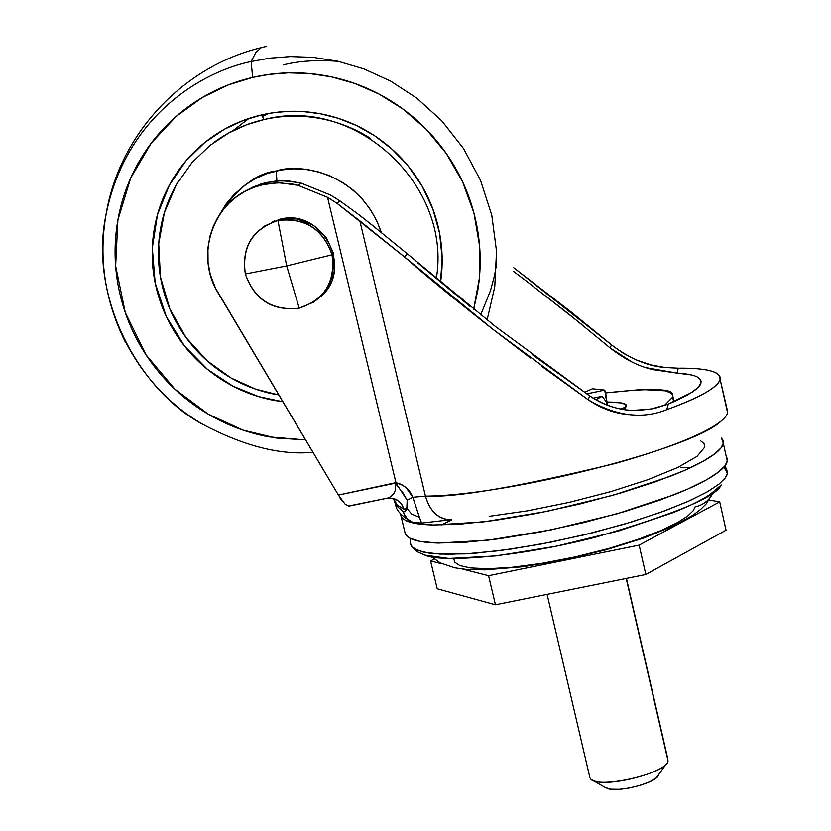 <?xml version="1.0" encoding="UTF-8"?>
<svg xmlns="http://www.w3.org/2000/svg" width="831" height="831" viewBox="0 0 831 831"><rect width="100%" height="100%" fill="white"/><g stroke="black" fill="none" stroke-linecap="round" stroke-linejoin="round"><path stroke-width="1.25" d="M245.332 273.991C254.546 299.669 272.506 311.064 299.202 308.176L286.685 265.92L245.332 273.991C241.426 246.88 252.302 229.044 277.949 220.475L286.685 265.92L332.057 254.816C322.854 228.941 304.821 217.493 277.949 220.475C304.956 217.265 322.999 228.712 332.057 254.816L286.685 265.92L299.202 308.176C324.609 299.669 335.558 281.875 332.057 254.816C335.766 274.708 329.616 290.486 313.619 302.152L299.202 308.176C272.36 311.293 254.411 299.898 245.332 273.991L286.685 265.92L277.949 220.475L279.642 219.301L277.949 220.475C252.531 229.19 241.665 247.025 245.332 273.991M319.665 297.384C354.816 270.335 322.74 207.407 279.642 219.301L263.832 226.396M319.613 297.446L328.318 287.266L334.311 271.02L333.584 253.538L326.251 237.479L313.412 225.326L297.041 218.948L279.642 219.301M624.008 409.538L625.868 407.024L620.549 408.935L625.868 407.024L624.019 409.538M664.208 405.642L672.653 397.187L673.681 401.789L672.653 397.187L664.198 405.642M404.863 532.058L405.299 533.907L409.558 538.041L419.707 541.324L437.428 543.038L463.854 542.425L498.777 538.841L540.036 532.079L583.674 522.606L625.026 511.46L660.313 499.94L687.569 489.137L706.662 479.726L718.628 471.956L724.996 465.786L727.26 461.008L723.302 443.266L721.017 447.919L714.608 453.955L702.59 461.589L683.456 470.865L656.147 481.544L620.799 492.98L579.394 504.095L535.725 513.6L494.445 520.455L459.533 524.184L433.128 524.963L415.427 523.426L405.31 520.31L401.082 516.321L400.646 513.984L401.84 517.62L405.944 520.632C411.428 523.291 420.891 524.745 434.333 524.984L483.922 521.816L547.058 511.345L612.904 495.276L669.921 476.423C686.489 469.951 699.37 463.843 708.573 458.089C717.714 452.355 722.627 447.41 723.302 443.266L727.26 461.008C726.606 465.267 721.723 470.325 712.614 476.163C703.452 482.022 690.603 488.223 674.066 494.767L617.132 513.766L551.348 529.835L488.254 540.16L438.643 543.069C425.192 542.716 415.708 541.158 410.202 538.384L406.224 535.434L404.822 531.923M410.14 541.885L410.337 544.326L413.983 548.605L423.311 552.096L440.056 554.111L465.443 553.882L499.431 550.693L540.015 544.295L583.32 535.071L624.632 524.06L660.043 512.55L687.455 501.695L706.672 492.201L718.711 484.338L725.11 478.095L727.374 473.255L723.936 467.115L727.374 473.255L725.234 477.908L719.282 483.881L708.147 491.35L690.426 500.366L665.091 510.712L632.142 521.795L593.105 532.661L551.265 542.124L510.816 549.135L475.654 553.186L448.148 554.329L428.91 553.103L417.152 550.215L411.407 546.341L410.14 541.885M411.407 546.341L417.204 551.691L425.046 555.191C439.744 562.379 513.08 558.276 594.965 537.356C674.055 514.379 716.083 497 721.048 485.221M453.695 558.567L454.796 562.255L459.823 565.537L470.221 567.916L487.278 568.747L511.481 567.376L541.822 563.366L575.54 556.843L608.801 548.481L638.011 539.371L660.998 530.531L677.275 522.678L687.559 516.134L693.075 510.909L695.111 506.868C703.255 504.999 709.175 500.397 712.873 493.063L713.216 492.305M691.621 374.968L676.964 373.088L678.325 368.185C702.475 367.946 716.27 370.616 719.708 376.204L720.103 379.227C719.386 383.018 714.473 387.547 705.374 392.793C696.212 398.059 683.342 403.679 666.753 409.673L668.311 404.074L691.766 392.377L698.217 387.277L700.98 382.831C700.066 388.119 689.179 395.203 668.311 404.074L650.496 409.195L632.038 410.358C617.018 409.61 602.922 404.801 589.75 395.93L532.484 354.775M469.692 306.161L417.598 262.783M628.849 414.638C614.743 413.474 601.177 408.499 588.13 399.732L493.666 329.886L404.458 256.914L407.481 253.943L378.105 229.979L407.481 253.943L404.458 256.914L336.825 203.19L339.921 200.905L330.655 195.098L301.341 183.194L298.049 185.334L327.539 197.311L336.825 203.19L339.921 200.905L360.696 216.039L377.949 229.844M678.325 368.185L676.964 373.088L653.457 369.691C639.081 366.606 624.652 359.366 610.151 347.95L611.481 344.823L513.807 267.769L570.845 311.77L613.829 346.714L623.624 353.466L636.317 359.937L651.182 364.954L665.216 367.52L678.325 368.185C692.233 368.019 702.839 368.871 710.162 370.74C717.475 372.62 720.789 375.456 720.103 379.227L727.156 409.475M581.253 324.069L526.439 281.107L569.412 314.554L610.151 347.95L611.481 344.823C629.171 358.265 646.663 365.775 663.969 367.375M530.469 357.974L493.666 329.886C455.959 300.406 426.23 276.089 404.458 256.914L359.854 220.901L336.825 203.19L327.539 197.311L395.93 482.624L327.539 197.311L298.049 185.334L293.052 184.181L278.105 182.81L263.167 184.596L270.563 183.329L280.587 182.851L298.049 185.334L301.341 183.194L298.9 182.581L281.501 180.711L266.678 182.467L263.167 184.596L253.798 187.38L245.041 191.348L236.887 196.511L229.408 202.816L222.947 209.952L217.545 217.899L213.214 226.634L210.056 235.879L207.927 247.773L208.041 262.513L210.285 274.552L215.551 288.253L338.404 495.047L217.919 292.647C194.018 254.13 214.118 198.702 257.111 186.248L263.167 184.596L266.678 182.467L260.664 184.098L244.407 191.701M341.666 500.137L339.266 496.491M394.351 492.825L391.598 496.128L388.212 497.956L349.124 505.871M672.653 397.187L672.559 394.881L671.469 393.416L665.61 390.84L641.428 389.49L605.674 392.918C651.161 387.89 673.442 388.534 672.518 394.818L672.653 397.187M606.942 402.007L621.91 402.952L625.359 404.624L625.868 407.024C628.423 403.752 622.118 402.079 606.942 402.007M402.007 491.266L407.19 500.158L412.83 497.26L425.451 496.097L359.854 220.901L425.451 496.097L412.83 497.26L406.214 487.755L401.466 484.442L395.93 482.624L338.404 495.047L345.021 504.053L348.812 506.162M355.429 212.061L374.314 226.801M646.549 367.759L676.964 373.088C691.091 373.95 699.027 376.308 700.751 380.172L700.98 382.831L700.575 379.798L697.863 377.284M668.311 404.074L666.753 409.673C642.332 419.468 616.124 416.154 588.13 399.732L589.75 395.93C605.602 406.172 621.661 411.023 637.928 410.452L654.028 408.551L668.311 404.074M526.439 281.107L513.381 271.28L526.439 281.107M407.481 253.943L495.473 326.552L589.75 395.93L588.13 399.732L541.397 366.097M451.555 519.842C438.83 519.759 430.136 511.844 425.451 496.097C454.796 497.821 517.9 486.987 614.763 463.594C705.612 437.906 727.53 419.302 727.499 412.456L720.103 379.227C718.14 387.184 700.356 397.332 666.753 409.673M412.238 522.097L407.232 518.793L404.811 515.542L403.336 511.73L395.753 505.165L395.14 502.578L395.795 505.258L403.658 511.854L405.383 511.377L406.816 508.271L403.845 509.112L397.55 505.425L395.327 502.713L394.434 499.93L396.989 504.895L403.845 509.112L401.238 503.524L396.21 499.286L388.004 498.008M244.148 191.836L253.32 186.882L264.944 182.882L276.515 180.95L289.001 181.002L301.341 183.194L330.655 195.098L339.921 200.905M610.151 347.95L632.308 362.191M338.404 495.047L345.021 504.053L348.76 506.172L387.017 498.216L389.531 497.447L393.063 494.684L395.566 489.916L395.629 483.102L338.404 495.047M393.884 498.351L399.669 501.758L402.349 505.248L403.845 509.112L405.59 509.174M395.629 483.112L398.278 487.485M421.629 523.094L419.395 517.256L411.792 514.171L406.816 508.271L407.19 500.158L412.83 497.26L419.395 517.256L412.83 497.26C409.631 489.272 403.97 484.546 395.857 483.06L407.19 500.158L407.211 507.201M412.529 522.211L407.367 518.918L403.97 513.735L403.336 511.73L405.383 511.377L406.816 508.271L411.792 514.171L419.395 517.256L421.327 522.585M726.626 408.561L727.167 409.527M721.474 420.725C694.394 448.543 507.481 495.795 425.451 496.097C429.887 511.626 438.716 519.541 451.929 519.832M721.256 484.982L709.695 494.705C700.948 500.397 688.702 506.391 672.965 512.685L618.804 530.905L556.23 546.216L496.149 555.918L448.802 558.474L424.766 555.098M724.227 466.773L727.416 471.644L727.374 473.255L726.523 476.153L723.708 479.913M690.956 467.479L680.527 467.438M451.68 519.863L441.178 524.995M727.374 473.255L726.751 469.525L724.964 465.859M726.886 457.777L727.26 461.008L726.917 457.881M721.505 438.134L722.98 440.233L723.302 443.266L721.516 438.114M700.325 440.586L704.023 443.494L704.74 447.109L697.043 456.344L677.681 467.51L648.035 479.632L610.806 491.609L569.36 502.319L527.56 510.805L489.179 516.311M339.578 497.385L341.655 500.117M590.301 778.408C595.744 789.917 667.968 773.557 668.01 760.781L626.2 578.449L668.01 760.781C668.134 771.729 609.258 787.57 593.812 780.714M607.004 788.359C617.142 792.857 654.901 783.456 658.401 775.583M607.025 405.04L606.848 402.775L602.257 396.252L595.785 399.721L602.257 396.252L593.168 398.163L602.257 396.252L606.848 402.775L607.025 405.04M592.378 388.773L584.577 392.336L592.378 388.773L604.729 390.082L592.378 388.773M586.79 393.873L604.729 390.082L606.848 402.775L606.505 396.813L604.729 390.082L586.79 393.873M495.442 604.781L645.822 574.491L639.122 545.136L488.576 575.696L495.442 604.781L488.576 575.696L462.244 568.986L488.576 575.696L639.122 545.136L645.822 574.491L726.055 530.178L719.708 501.841L726.055 530.178L645.822 574.491L495.442 604.781L437.231 588.764L495.442 604.781M442.248 563.896L430.572 560.925L437.231 588.764L430.572 560.925L434.322 559.066L430.572 560.925L442.248 563.896M709.123 500.044L719.708 501.841L639.122 545.136L719.708 501.841L709.123 500.044M665.953 764.375L656.199 777.951L649.738 781.774L640.452 785.285L629.763 787.933L619.344 789.305L610.827 789.201L605.498 787.632M480.692 314.939L490.467 290.684L494.487 275.663L496.626 263.967M338.466 61.369C317.224 59.739 298.776 60.933 283.122 64.932M251.139 61.525L269.732 58.16L290.424 56.57L313.173 57.349L337.791 61.214L363.833 68.89L390.601 81.085L417.037 98.338L441.832 120.879L463.49 148.489L480.526 180.358L491.765 215.167L496.523 251.211L494.777 286.705L487.111 320.008L494.777 286.705L496.523 251.211L491.765 215.167L480.526 180.358L463.49 148.489L441.832 120.879L417.037 98.338L390.601 81.085L363.833 68.89L337.791 61.214L313.173 57.349L290.424 56.57L269.732 58.16L251.139 61.525L252.634 77.408L269.535 74.354L288.295 72.858L308.903 73.471L331.195 76.795L354.795 83.474L379.113 94.132L403.253 109.266L426.085 129.106L446.32 153.527L462.649 181.916L473.961 213.172L479.58 245.862L479.342 278.406L473.649 309.329L477.721 290.808C481.689 266.772 480.9 242.725 475.332 218.678C469.723 194.631 459.73 172.464 445.364 152.166C430.957 131.89 413.267 115.094 392.315 101.777C371.332 88.502 348.729 79.734 324.495 75.507C300.261 71.321 276.308 71.954 252.634 77.408L251.139 61.525C203.792 71.113 125.845 114.865 106.004 214.814C88.605 296.49 138.507 389.936 202.078 423.945C243.41 445.925 280.369 455.378 312.955 452.303C280.369 455.378 243.41 445.925 202.078 423.945C131.308 382.52 90.818 295.358 106.004 214.814C125.845 114.865 203.792 71.113 251.139 61.525L255.74 52.602L261.256 47.627L255.74 52.602L251.139 61.525M266.315 46.432L261.256 47.627L266.315 46.432M214.45 142.039C229.335 131.236 245.81 123.757 263.874 119.591L261.703 114.896C280.483 110.606 299.472 110.128 318.668 113.463C337.853 116.849 355.761 123.788 372.381 134.31C388.97 144.864 402.993 158.16 414.42 174.209C425.825 190.278 433.761 207.843 438.249 226.894C442.549 245.342 443.318 263.811 440.544 282.28L442.134 258.015L439.589 233.251L432.868 209.069L422.293 186.497L408.478 166.408L392.284 149.403L374.594 135.744L356.281 125.439L338.04 118.241L320.444 113.795L303.845 111.645L288.471 111.385L274.417 112.58L261.703 114.896L263.874 119.591L265.172 119.3C356.032 95.97 452.261 185.739 436.275 278.707M381.398 232.763C361.319 173.004 300.178 162.627 276.297 170.937L276.858 180.452M276.889 180.929L276.297 170.937C256.291 173.222 237.302 187.91 219.322 215.011M276.214 394.538C258.109 391.204 241.219 384.566 225.554 374.636C209.9 364.684 196.625 352.167 185.718 337.095C174.832 321.992 167.145 305.434 162.637 287.422C158.16 269.4 157.236 251.253 159.853 232.981C162.512 214.71 168.548 197.695 177.969 181.916M278.842 394.985L255.501 389.085L231.143 378.012L207.324 360.934L186.134 337.666L169.867 308.997L160.414 276.806L158.721 243.722L164.445 212.424L176.182 185.001L192.013 162.585L210.014 145.404L228.65 133.022L246.817 124.692L263.874 119.591C281.948 115.467 300.23 115.01 318.699 118.231C337.168 121.482 354.401 128.171 370.387 138.289M381.408 232.773L376.942 221.191L370.906 210.305L362.243 198.941L353.289 190.216L343.141 182.758L329.814 175.767L318.055 171.757L305.756 169.41L293.416 168.807L281.169 169.971L266.803 173.648L255.616 178.499L245.187 184.939L234.072 194.506L226.229 203.803L219.301 215.052M261.703 114.896L243.66 120.318L224.443 129.221L204.758 142.517L185.832 161.017L169.379 185.136L157.516 214.564L152.312 247.97L155.179 282.966L166.314 316.58L184.513 346.028L207.584 369.442L233.012 386.176L258.618 396.605L282.862 401.737L274.542 400.459C255.74 397 238.206 390.113 221.939 379.798C205.693 369.463 191.899 356.468 180.576 340.814C169.275 325.139 161.287 307.948 156.602 289.25C151.948 270.532 150.982 251.689 153.693 232.711C156.436 213.733 162.699 196.054 172.484 179.673C182.301 163.291 194.921 149.487 210.357 138.226C225.824 126.998 242.932 119.217 261.703 114.896M305.579 439.9L268.953 436.867C245.342 432.494 223.321 423.831 202.899 410.878C182.488 397.904 165.161 381.595 150.92 361.942C136.71 342.268 126.634 320.683 120.713 297.197C114.823 273.69 113.556 249.996 116.911 226.115C120.308 202.234 128.13 179.963 140.387 159.303C152.696 138.652 168.548 121.212 187.962 106.97C207.418 92.771 228.972 82.913 252.634 77.408L228.307 84.907L202.349 97.497L175.964 116.579L151.149 143.275L130.706 178.011L117.909 219.831L115.644 266.055L125.273 312.539L145.976 354.764L174.946 389.22L208.436 414.264L242.901 430.063L275.778 437.989L305.559 439.869M124.972 341.292C104.862 300.323 98.536 258.161 106.004 214.814C119.093 134.113 183.236 66.251 261.246 47.627M232.597 130.903L248.988 118.438M268.569 113.494L262.16 116.548M274.199 220.901L272.485 222.085M405.299 533.907L401.124 516.477M410.337 544.326L410.213 538.384M712.967 492.876L706.288 503.731L700.73 509.289L693.012 515.158L674.367 525.576L643.661 538.093L605.435 549.966L563.854 559.855L523.26 566.711L484.899 569.858L465.931 569.36L454.692 567.802L440.098 562.836L431.881 556.905M257.88 185.999L261.401 183.869M410.524 521.286C401.113 515.428 396.2 510.078 395.785 505.248L393.416 498.226M701.104 381.73L700.751 380.172M421.629 523.083L448.896 519.894M412.664 522.252L421.566 523.104M726.533 476.142L726.834 475.135M674.045 401.633L672.798 396.096M339.619 497.489L339.453 496.782M589.896 777.639L547.12 594.373M605.612 787.705L592.285 780.039M607.191 405.102L606.848 400.791M667.885 759.212L626.429 578.397"/></g></svg>
